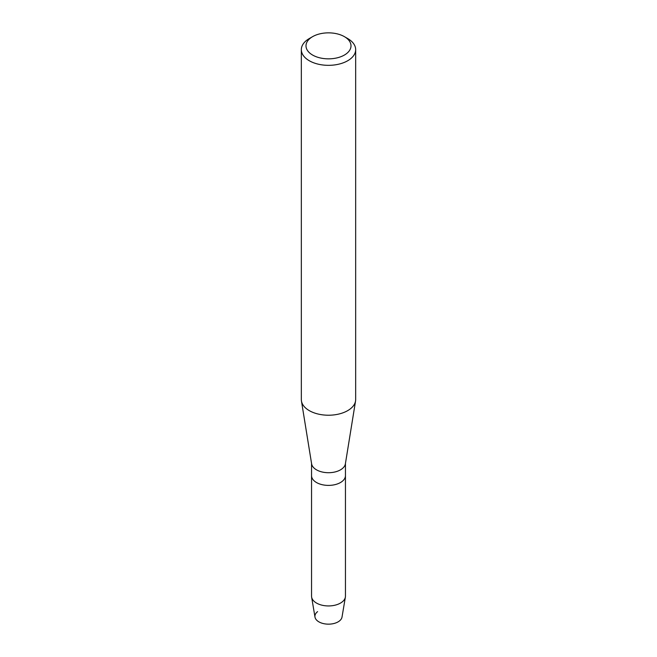 <?xml version="1.0" encoding="UTF-8"?>
<svg xmlns="http://www.w3.org/2000/svg" width="657" height="657" viewBox="0 0 657 657"><rect width="100%" height="100%" fill="white"/><g stroke="black" fill="none" stroke-linecap="round" stroke-linejoin="round"><path stroke-width="0.99" d="M345.451 463.374L345.451 475.594A16.951 9.789 180 0 1 340.49 482.517A16.951 9.789 180 0 0 345.451 475.594L345.451 596.154A16.951 9.789 180 0 1 345.377 597.098L342.018 617.071A13.583 7.843 180 0 1 338.109 621.859A13.583 7.843 180 0 1 319.614 622.245A13.583 7.843 180 0 1 317.602 611.626M344.416 36.661L347.709 38.558A27.167 15.686 180 0 1 355.667 49.653L355.667 399.538A27.167 15.686 180 0 1 355.552 400.992L345.385 463.834A16.951 9.789 180 0 1 340.49 469.845A16.951 9.789 180 0 1 322.751 472.128A16.951 9.789 180 0 1 311.615 463.834L301.448 400.992A27.167 15.686 180 0 1 301.333 399.538L301.333 49.653A27.167 15.686 180 0 1 309.291 38.558L312.584 36.661A22.51 13 180 0 1 344.416 36.661A22.51 13 180 0 1 344.416 55.04A22.51 13 180 0 1 312.584 55.04A22.51 13 180 0 1 312.584 36.661L309.291 38.558M345.377 597.098A16.951 9.789 180 0 1 340.49 603.077A16.951 9.789 180 0 1 322.776 605.368A16.951 9.789 180 0 1 311.623 597.098A16.951 9.789 180 0 1 311.549 596.154L311.549 475.594A16.951 9.789 180 0 0 322.012 484.644A16.951 9.789 180 0 0 340.49 482.517A16.951 9.789 180 0 1 322.012 484.644A16.951 9.789 180 0 1 311.549 475.594L311.549 463.374M355.552 400.992A27.167 15.686 180 0 1 347.709 410.625A27.167 15.686 180 0 1 319.286 414.296A27.167 15.686 180 0 1 301.448 400.992M355.667 49.653A27.167 15.686 180 0 1 347.709 60.74A27.167 15.686 180 0 1 318.103 64.14A27.167 15.686 180 0 1 301.333 49.653M338.109 621.859A13.583 7.843 180 0 1 323.917 623.698A13.583 7.843 180 0 1 314.982 617.071L311.623 597.098"/></g></svg>
